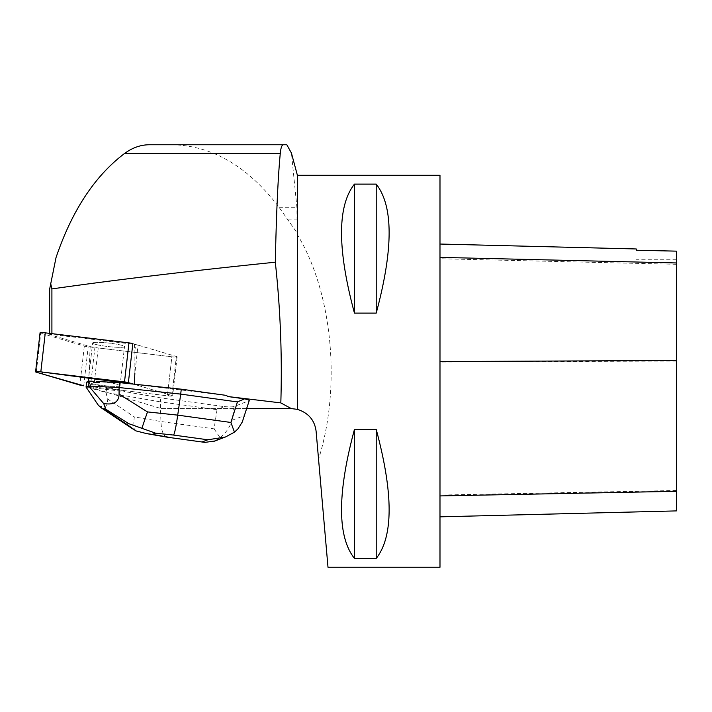 <?xml version="1.0" encoding="UTF-8"?>
<svg xmlns="http://www.w3.org/2000/svg" width="712" height="712" viewBox="0 0 712 712"><rect width="100%" height="100%" fill="white"/><g stroke="black" fill="none" stroke-linecap="round" stroke-linejoin="round"><path stroke-width="0.53" stroke-dasharray="3.56 2.67" d="M94.945 342.374A16.038 1.762 -173.5 0 0 92.64 343.006A16.038 1.762 -173.5 0 0 108.375 346.575A16.038 1.762 -173.5 0 0 124.511 346.646A16.038 1.762 -173.5 0 0 112.959 343.611A16.038 1.762 -173.5 0 0 94.945 342.374M132.841 343.593L176.389 356.481A4.939 0.543 6.5 0 1 177.101 356.846A4.939 0.543 6.5 0 1 171.877 356.801L88.19 346.753A4.939 0.543 6.5 0 1 84.319 346.059L40.771 333.172A4.939 0.543 6.5 0 1 40.05 332.807M166.955 437.15C163.386 436.136 161.375 430.92 160.921 421.522L214.09 428.847L217.026 409.685L224.147 406.614L160.752 397.875L124.912 391.644L125.009 390.719L167.418 395.81A4.939 0.543 -173.5 0 0 172.642 395.863A4.939 0.543 -173.5 0 0 171.93 395.489L133.42 384.097L165.798 393.674L169.1 395.979L86.161 386.064L167.418 395.81A4.939 0.543 -173.5 0 0 172.642 395.863A4.939 0.543 -173.5 0 0 171.93 395.489L134.345 384.373L226.781 395.463M90.495 381.383A16.038 1.762 -173.5 0 0 88.19 382.024A16.038 1.762 -173.5 0 0 103.925 385.593A16.038 1.762 -173.5 0 0 120.061 385.655A16.038 1.762 -173.5 0 0 108.509 382.629A16.038 1.762 -173.5 0 0 90.495 381.383M134.897 350.678L134.862 373.204L138.066 345.142A7.414 0.81 -173.5 0 0 135.591 344.59L134.897 350.678L134.408 344.377L51.905 334.471L51.905 333.652M246.69 408.599L161.25 408.599L90.344 387.408A7.414 0.81 -173.5 0 0 93.69 387.898L124.912 391.644M224.147 406.614C229.335 407.006 232.673 406.97 234.159 406.507L249.227 400.633M138.066 345.142L176.38 356.481A4.939 0.543 -173.5 0 1 177.101 356.846A4.939 0.543 -173.5 0 1 171.868 356.801L167.418 395.81L171.868 356.801L98.247 347.963L93.69 387.898M97.749 344.911A16.047 1.762 6.5 0 1 92.631 343.006A16.047 1.762 6.5 0 1 108.776 343.077A16.047 1.762 6.5 0 1 124.52 346.646A16.047 1.762 6.5 0 1 114.872 347.162A16.047 1.762 6.5 0 1 97.749 344.911M93.601 381.32A16.047 1.762 -173.5 0 0 88.172 382.015A16.047 1.762 -173.5 0 0 89.472 382.887L89.374 383.812A16.047 1.762 -173.5 0 0 93.192 384.845L93.299 383.919A16.047 1.762 -173.5 0 0 110.422 386.18A16.047 1.762 -173.5 0 0 120.07 385.664A16.047 1.762 -173.5 0 0 99.377 381.605M93.192 384.845L89.374 383.812M49.662 289.072L56.026 257.602M149.289 144.758L286.829 144.758M161.25 408.599L291.324 408.599C305.412 409.809 313.672 417.383 316.11 431.312L318.549 459.213C341.404 386.812 332.522 292.525 297.393 234.711L297.135 232.958L279.015 207.254C247.794 166.332 212.167 145.506 172.144 144.758M88.484 387.07L90.148 346.611L49.662 334.631L49.662 333.376M297.393 175.294L297.393 234.711M318.549 459.213L328.001 567.241M354.442 558.413C340.113 541.138 337.693 508.065 347.189 459.213L354.442 429.434L376.221 429.434L383.474 459.213C392.971 508.065 390.55 541.138 376.221 558.413L354.442 558.413L354.442 429.434M439.989 567.241L439.989 175.294M354.442 184.123L376.221 184.123C393.425 206.044 393.425 249.04 376.221 313.102L354.442 313.102C337.239 249.04 337.239 206.044 354.442 184.123L354.442 313.102M297.135 232.958L296.904 207.254L291.448 153.107M439.989 361.554L439.989 516.841L439.989 361.554M676.4 510.904L676.4 251.3L636.27 250.402L636.27 248.969M376.221 429.434L376.221 558.413M376.221 184.123L376.221 313.102M90.148 346.611L94.91 347.465A7.414 0.81 -173.5 0 0 98.247 347.963M51.905 334.471L49.662 334.631M135.591 344.59L134.408 344.377M217.026 409.685L160.298 401.862L160.752 397.875M234.159 406.507L232.059 420.267C229.869 427.271 225.873 433.056 220.053 437.64L214.971 440.959M214.09 428.847L220.053 437.64M243.21 419.51L248.844 400.927M125.009 390.719L106.711 387.542L106.15 392.454L160.298 401.862L160.921 421.522L134.354 416.903C133.349 423.72 133.847 428.375 135.85 430.867M106.711 387.542L93.299 383.919M98.452 405.422C105.358 408.43 108.269 406.178 107.165 398.667L106.15 392.454L86.054 387.034M89.472 382.887L86.615 382.113M171.93 395.489L176.389 356.481L171.93 395.489M84.319 346.059L79.86 385.067M36.312 372.189L40.771 333.172M83.74 385.77L88.19 346.753M676.4 490.506L439.989 495.062M676.4 361.037L439.989 362.061M676.4 264.294L439.989 258.75M90.344 387.408L94.91 347.465M279.015 207.254L296.904 207.254M287.844 219.1L297.135 219.1M232.059 420.267L244.145 415.675M107.165 398.667L134.354 416.903M177.101 356.846L172.642 395.863L177.101 356.846M88.172 382.015L92.631 343.006L88.19 382.024M120.07 385.664L124.52 346.646L120.061 385.655M676.4 259.284L636.27 259.284"/><path stroke-width="1.07" d="M35.6 371.815L40.05 332.807A4.939 0.543 6.5 0 1 45.274 332.851L128.961 342.899A4.939 0.543 6.5 0 1 132.841 343.593L128.382 382.611A4.939 0.543 -173.5 0 0 124.511 381.908L40.824 371.869A4.939 0.543 -173.5 0 0 35.6 371.815A4.939 0.543 -173.5 0 0 36.312 372.189L79.86 385.067A4.939 0.543 -173.5 0 0 83.74 385.77L42.311 373.96L42.676 372.091L133.42 384.097L128.382 382.611M227.279 396.468L244.554 398.845L237.434 401.924L180.706 394.101L181.266 389.188L226.781 395.463L227.279 396.468L280.822 402.894L291.288 408.599L246.69 408.599M51.905 333.652L51.905 288.921C116.029 279.772 190.496 270.872 275.304 262.203C280.412 308.794 282.246 355.688 280.822 402.894M134.862 373.204L134.354 384.195M234.47 432.157L230.893 422.465L177.724 415.132L147.473 411.91L119.082 394.128L119.064 387.542L180.706 394.101L177.724 415.132C176.051 426.595 174.68 433.243 173.603 435.068L207.815 439.785L225.419 437.026L234.47 432.157L237.986 428.82L242.267 422.029L249.227 400.633C249.298 400.135 247.732 399.539 244.554 398.845M119.625 382.629L99.377 381.605L99.271 382.531A16.047 1.762 -173.5 0 0 93.503 382.237L93.601 381.32L89.285 381.098L88.724 386.02L119.064 387.542L119.625 382.629L181.266 389.188M93.503 382.237L99.271 382.531M291.448 153.107L286.829 144.758L149.289 144.758C140.727 144.803 132.521 147.678 124.698 153.374C94.847 175.873 71.956 210.619 56.026 257.602L49.662 289.072L49.662 333.376M297.393 409.347L297.393 175.294L439.989 175.294L439.989 567.241L328.001 567.241L316.11 431.312C314.704 420.231 308.465 412.916 297.393 409.347L291.288 408.599M354.442 558.413L376.221 558.413C393.425 536.492 393.425 493.505 376.221 429.434L354.442 429.434C337.239 493.505 337.239 536.492 354.442 558.413L354.442 429.434M354.442 313.102L376.221 313.102C393.425 249.04 393.425 206.044 376.221 184.123L354.442 184.123C337.239 206.044 337.239 249.04 354.442 313.102L354.442 184.123M283.403 144.758C281.89 144.776 280.848 147.642 280.279 153.374C278.027 176.772 276.363 213.048 275.304 262.203M439.989 244.038L636.27 248.969L636.27 250.241L676.4 251.14L676.4 510.904L439.989 516.841M376.221 313.102L376.221 184.123M376.221 558.413L376.221 429.434M51.905 288.921L50.65 283.429M89.285 381.098L86.615 382.113L86.054 387.097L98.452 405.422L101.834 408.216L103.907 408.982L104.797 408.643C105.545 408.332 105.145 406.605 103.587 403.473L88.724 386.02M119.082 394.128C118.895 402.129 113.733 405.244 103.587 403.473M88.706 386.091L86.054 387.097M214.971 440.959L204.914 442.392L167.071 437.168L146.725 433.635L152.27 434.382L155.519 433.145L128.783 423.667L126.87 424.388L135.85 430.867L146.734 433.635M147.473 411.91L141.768 428.615M45.274 332.851L40.824 371.869M124.511 381.908L128.961 342.899M290.211 408.599L290.211 407.985M676.4 491.316L439.989 495.917M676.4 360.503L439.989 361.554M676.4 262.959L439.989 257.379M124.698 153.374L280.279 153.374M237.434 401.924L230.893 422.465M168.165 437.141L152.27 434.382M207.815 439.785L202.368 441.858M155.519 433.145L173.603 435.068M126.87 424.388L103.907 408.982M104.797 408.643L128.783 423.667M297.393 175.294L291.226 152.297M225.401 436.99L213.911 441.36M204.914 442.383L167.071 437.168M101.834 408.216L132.601 428.855"/></g></svg>

